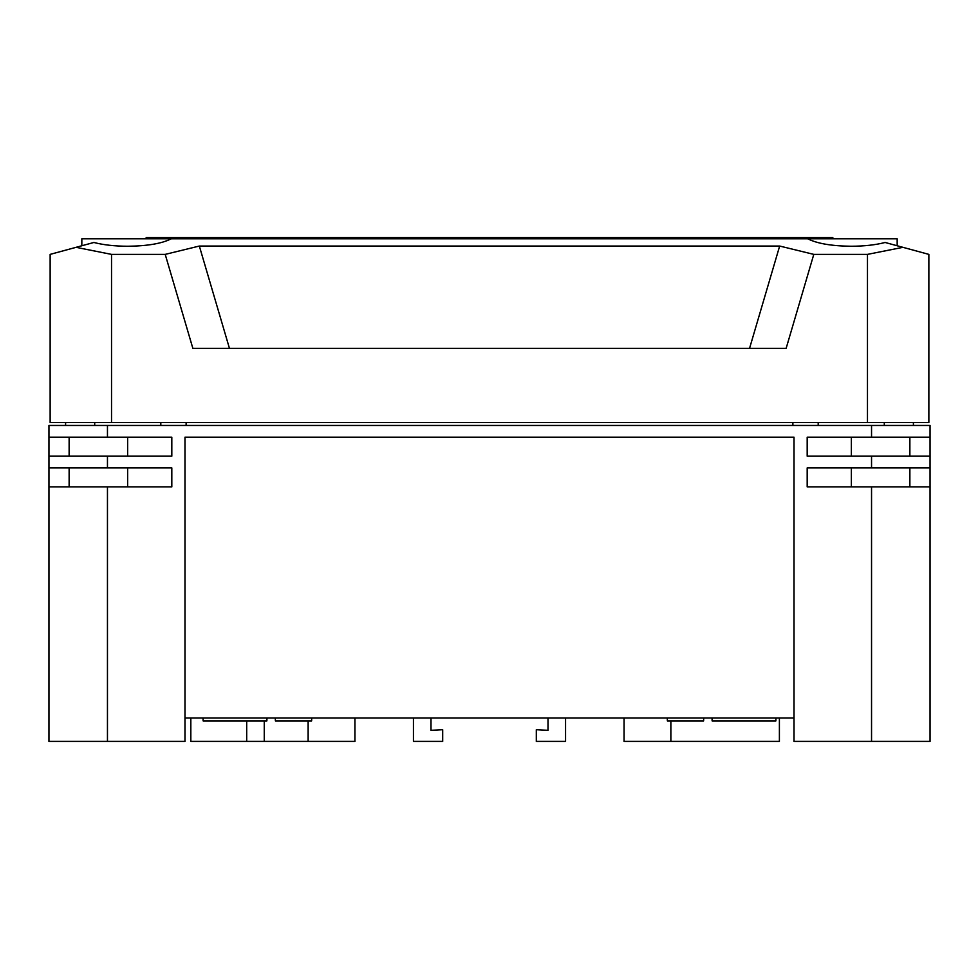 <?xml version="1.0" encoding="UTF-8"?>
<svg xmlns="http://www.w3.org/2000/svg" width="979" height="979" viewBox="0 0 979 979"><rect width="100%" height="100%" fill="white"/><g stroke="black" fill="none" stroke-linecap="round" stroke-linejoin="round"><path stroke-width="1.47" d="M775.955 717.999L775.882 720.923L712.125 720.923L712.051 717.999M703.705 717.999L703.62 720.923L667.36 720.923L667.286 717.999M311.714 717.999L311.64 720.923L275.38 720.923L275.295 717.999M266.949 717.999L266.875 720.923L203.118 720.923L203.045 717.999M354.936 717.999L354.936 741.397L264.257 741.397L264.257 720.923M670.872 720.923L670.872 741.397L624.064 741.397L624.064 717.999M670.872 741.397L779.394 741.397L779.394 717.999M107.457 486.893L48.95 486.893L48.95 456.177L107.457 456.177L107.457 467.876L171.814 467.876L171.814 486.893L107.457 486.893L107.457 741.397L184.982 741.397L184.982 437.172L794.018 437.172L794.018 741.397L930.05 741.397L930.05 425.461L871.543 425.461L871.543 437.172L930.05 437.172M184.982 717.999L794.018 717.999M413.444 717.999L413.444 741.397L442.692 741.397L442.692 729.698L430.993 730.31L430.993 717.999M107.457 741.397L48.95 741.397L48.95 486.893M48.95 456.177L48.95 425.461L871.543 425.461M930.05 486.893L871.543 486.893L871.543 741.397M871.543 486.893L807.185 486.893L807.185 467.876L930.05 467.876M871.543 437.172L807.185 437.172L807.185 456.177L871.543 456.177L871.543 467.876M48.95 437.172L107.457 437.172L107.457 425.461M107.457 437.172L171.814 437.172L171.814 456.177L107.457 456.177M909.87 486.893L909.87 467.876M69.13 486.893L69.13 467.876L69.13 486.893M909.87 456.177L909.87 437.172M69.13 456.177L69.13 437.172L69.13 456.177M65.569 425.461L65.617 422.536M913.431 425.461L913.383 422.536M792.904 425.461L792.855 422.536M186.096 425.461L186.145 422.536M48.95 467.876L107.457 467.876M871.543 456.177L930.05 456.177M190.832 717.999L190.832 741.397L264.257 741.397M548.007 717.999L548.007 730.31L536.308 729.698L536.308 741.397L565.556 741.397L565.556 717.999M897.168 245.753L897.168 238.778L171.288 238.778C162.012 243.526 147.499 246.023 127.76 246.255C114.653 246.194 103.358 244.934 93.886 242.474L50.137 254.381L50.137 422.536L928.863 422.536L928.863 254.381L902.956 247.332L867.467 254.381L867.467 422.536M807.712 238.778C816.988 243.526 831.501 246.023 851.24 246.255C864.347 246.194 875.642 244.934 885.114 242.474L902.956 247.332M111.533 422.536L111.533 254.381L165.206 254.381L192.863 348.365L786.137 348.365L813.794 254.381L867.467 254.381M813.794 254.381L779.663 246.047L199.337 246.047L165.206 254.381M111.533 254.381L76.044 247.332M749.547 348.365L779.663 246.047M229.453 348.365L199.337 246.047M243.306 238.778L243.306 237.603L146.177 237.603L146.177 238.778M243.306 237.603L735.694 237.603L735.694 238.778M735.694 237.603L832.823 237.603L832.823 238.778M81.832 238.778L81.832 245.753L81.832 238.778L171.288 238.778M851.363 486.893L851.363 467.876M127.637 486.893L127.637 467.876M851.363 456.177L851.363 437.172M127.637 456.177L127.637 437.172M246.696 741.397L246.696 720.923M308.128 720.923L308.128 741.397M160.813 422.536L160.813 425.461M94.706 422.536L94.706 425.461M818.187 422.536L818.187 425.461M884.294 422.536L884.294 425.461"/></g></svg>
